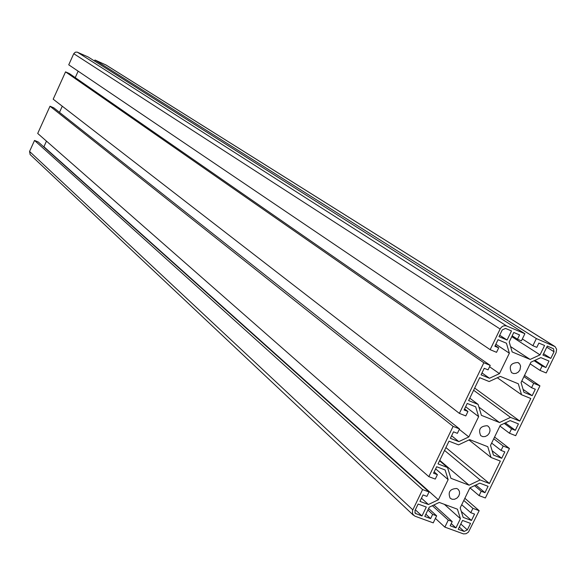 <?xml version="1.0" encoding="UTF-8"?>
<svg xmlns="http://www.w3.org/2000/svg" width="586" height="586" viewBox="0 0 586 586"><rect width="100%" height="100%" fill="white"/><g stroke="black" fill="none" stroke-linecap="round" stroke-linejoin="round"><path stroke-width="0.88" d="M414.829 516.127L433.244 522.866L436.643 515.848L432.666 514.383L430.622 518.603L424.777 516.456L429.267 507.176L439.244 502.436L457.432 509.197L460.413 518.691L455.945 527.891L450.173 525.774L452.209 521.577L448.261 520.119L444.862 527.122L463.489 533.905L466.112 533.707L468.47 532.103L479.172 510.692L472.887 508.348L470.778 512.691L474.55 514.098L471.459 520.449L463.16 517.372L460.186 507.879L469.913 487.852L479.788 483.157L488.072 486.307L484.966 492.68L481.201 491.258L479.084 495.61L485.362 497.975L509.446 448.495L503.191 446.041L501.059 450.414L504.817 451.887L501.704 458.281L493.441 455.066L490.519 445.411L500.312 425.246L510.186 420.609L518.434 423.905L515.314 430.322L511.556 428.827L509.424 433.215L515.68 435.691L539.933 385.859L533.7 383.295L531.561 387.705L535.304 389.236L532.169 395.682L523.943 392.32L521.071 382.504L530.931 362.192L540.805 357.621L549.016 361.057L545.866 367.525L542.131 365.964L539.984 370.381L546.211 372.967L556.099 352.64L556.627 349.256L555.052 346.604L536.358 338.569L532.894 345.718L536.791 347.359L538.871 343.081L544.57 345.491L540.014 354.867L530.14 359.438L512.127 351.922L509.212 341.938L513.79 332.482L519.562 334.921L517.482 339.221L521.415 340.884L524.888 333.712L506.7 326.014C503.982 325.215 501.792 326.219 500.129 329.024L490.152 349.666L496.54 352.325L498.701 347.857L494.877 346.26L498.041 339.704L506.436 343.22L509.359 353.204L499.462 373.634L489.486 378.256L481.077 374.82L484.234 368.286L488.065 369.861L490.226 365.4L483.831 362.763L459.38 413.386L465.797 415.928L467.943 411.489L464.097 409.958L467.24 403.454L475.671 406.816L478.645 416.639L468.822 436.929L458.838 441.61L450.392 438.321L453.527 431.831L457.38 433.34L459.519 428.908L453.103 426.388L428.827 476.652L435.266 479.077L437.398 474.675L433.537 473.21L436.658 466.749L445.118 469.972L448.151 479.619L438.394 499.77L428.41 504.509L419.928 501.374L423.041 494.928L426.908 496.371L429.033 491.969L422.587 489.566L412.471 510.662L412.559 513.929L414.829 516.127M428.622 508.502L436.643 515.848M427.897 510.003L432.666 514.383M425.868 514.2L430.622 518.603M444.356 504.334L460.413 518.691M451.227 523.598L455.945 527.891M433.889 504.978L452.209 521.577M432.38 505.696L448.261 520.119M435.398 518.412L444.862 527.122M464.845 498.283L479.172 510.692M463.797 500.444L472.887 508.348M461.709 504.744L470.778 512.691M461.307 511.468L471.459 520.449M475.861 485.025L484.966 492.68M474.543 485.655L481.201 491.258M469.935 487.845L479.084 495.61M494.577 437.053L509.446 448.495M493.756 438.753L503.191 446.041M491.654 443.089L501.059 450.414M492.137 450.751L501.704 458.281M505.337 422.887L515.314 430.322M504.268 423.392L511.556 428.827M499.924 426.059L509.424 433.215M524.521 375.399L539.933 385.859M523.921 376.637L533.7 383.295M521.796 381.003L531.561 387.705M523.071 389.36L532.169 395.682M534.915 360.346L545.866 367.525M534.132 360.712L542.131 365.964M530.125 363.847L539.984 370.381M554.546 346.289L106.066 65.017L94.954 60.006L536.358 338.569M522.346 338.957L532.894 345.718M94.954 60.006L94.5 61.003M511.783 336.635L540.014 354.867M510.567 346.568L530.14 359.438M512.179 335.807L517.482 339.221M490.152 349.666L68.738 64.812L73.763 53.692L75.323 52.191L77.147 52.11L88.164 56.989L524.888 333.712M495.229 345.535L498.701 347.857M495.859 344.216L509.359 353.204M489.566 366.755L499.462 373.634M78.15 71.17L75.228 77.623M481.985 372.938L489.486 378.256M483.831 362.763L65.544 71.866L69.302 73.514L490.226 365.4M65.544 71.866L53.187 99.188L459.38 413.386M464.595 408.933L467.943 411.489M465.65 406.75L478.645 416.639M459.292 429.377L468.822 436.929M62.277 106.213L59.494 112.366M451.623 435.779L458.838 441.61M453.103 426.388L50.008 106.22L53.773 107.831L459.519 428.908M50.008 106.22L37.702 133.44L428.827 476.652M434.175 471.884L437.398 474.675M435.64 468.851L448.151 479.619M46.462 141.123L43.921 146.742L438.394 499.77M421.473 498.188L428.41 504.509M422.587 489.566L34.53 140.442L38.302 142.024L429.033 491.969M34.53 140.442L29.556 151.452L30.179 154.601M517.848 362.514L519.672 363.928L520.595 366.125L519.972 369.92L518.346 372.051L516.098 373.363L513.68 373.582L511.563 372.667C508.626 366.323 510.721 362.939 517.848 362.514M456.765 488.482L458.208 489.383L459.409 491.324L459.57 493.764L458.662 496.203L456.86 498.166L454.531 499.265L452.128 499.272L450.136 498.188C447.741 492.064 449.953 488.834 456.765 488.482M487.2 425.722L488.431 426.462L489.735 428.366L490.013 430.805L489.207 433.296L487.493 435.339L485.201 436.541L482.791 436.651L480.732 435.647C478.073 429.413 480.227 426.103 487.2 425.722M458.245 529.283L462.537 520.441L470.521 523.386L467.357 529.89L464.134 531.436L458.245 529.283M511.483 330.929L507.08 340.034L499.008 336.642L502.253 329.918L505.542 328.416L511.483 330.929M547.302 346.07L553.506 348.751L554.034 351.768L550.811 358.398L542.922 355.079L547.302 346.07M421.979 515.98L415.254 513.329L414.947 510.633L418.133 504.041L426.293 507.051L421.979 515.98L415.349 509.805M479.692 377.684L489.156 381.545L500.283 376.395L518.317 383.786L521.525 394.73L530.791 398.502L519.804 421.085L510.523 417.371L499.506 422.535L481.421 415.342L478.103 404.391L468.624 400.59L479.692 377.684M469.086 485.193L450.927 478.308L447.55 467.54L438.028 463.907L449.015 441.17L458.53 444.862L469.657 439.639L487.764 446.708L491.031 457.476L500.341 461.087L489.427 483.509L480.11 479.956L469.086 485.193L439.749 460.347M499.697 335.214L507.08 340.034M543.566 353.746L550.811 358.398M497.331 377.758L521.525 394.73M474.667 388.071L519.804 421.085M473.62 390.254L510.523 417.371M478.93 407.123L499.506 422.535M469.789 398.18L478.103 404.391M439.551 460.757L447.55 467.54M468.99 439.947L491.031 457.476M445.917 447.579L489.427 483.509M444.547 450.422L480.11 479.956M105.59 64.738L554.268 346.158M77.44 52.22L506.7 326.014M73.763 53.692L500.129 329.024M29.556 151.452L412.793 509.842M460.808 524.001L467.357 529.89M459.314 527.078L464.134 531.436M546.767 347.168L554.034 351.768M414.859 512.735L415.965 513.775M30.069 154.492L413.408 515.219M518.339 362.749L518.859 363.1M488.043 426.161L488.431 426.462"/></g></svg>
